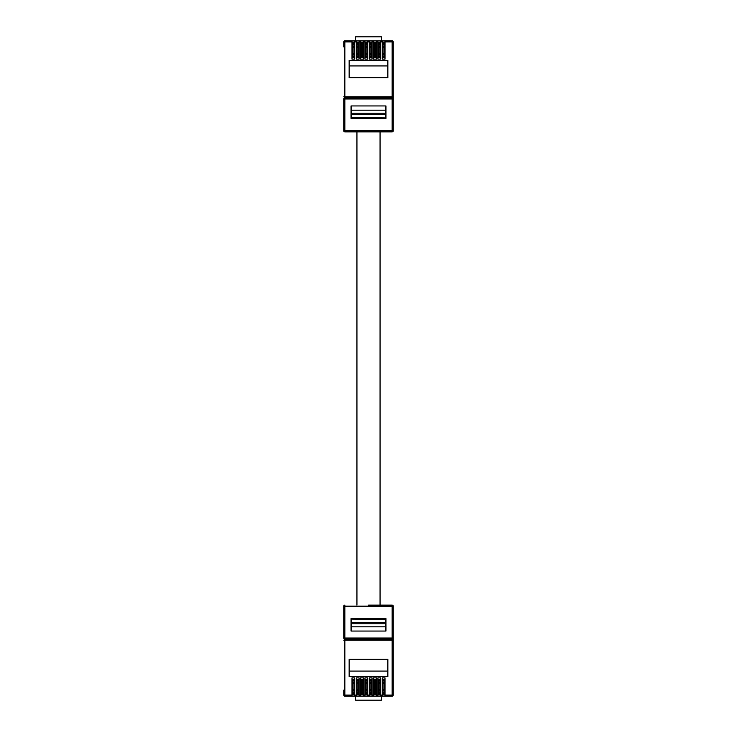 <?xml version="1.0" encoding="UTF-8"?>
<svg xmlns="http://www.w3.org/2000/svg" width="737" height="737" viewBox="0 0 737 737"><rect width="100%" height="100%" fill="white"/><g stroke="black" fill="none" stroke-linecap="round" stroke-linejoin="round"><path stroke-width="1.11" d="M382.973 44.257L382.236 44.257C383.157 41.429 384.078 41.429 384.99 44.257L384.263 44.257M382.236 45.104L382.973 45.104M384.263 45.104L384.99 45.104M378.652 44.257L377.924 44.257C378.836 41.429 379.758 41.429 380.67 44.257L379.942 44.257M377.924 45.104L378.652 45.104M379.942 45.104L380.67 45.104M374.332 44.257L373.604 44.257C374.516 41.429 375.437 41.429 376.358 44.257L375.621 44.257M373.604 45.104L374.332 45.104M375.621 45.104L376.358 45.104M370.011 44.257L369.283 44.257C370.204 41.429 371.116 41.429 372.038 44.257L371.301 44.257M369.283 45.104L370.011 45.104M371.301 45.104L372.038 45.104M365.699 44.257L364.962 44.257C365.884 41.429 366.796 41.429 367.717 44.257L366.989 44.257M364.962 45.104L365.699 45.104M366.989 45.104L367.717 45.104M361.379 44.257L360.642 44.257C361.563 41.429 362.484 41.429 363.396 44.257L362.668 44.257M360.642 45.104L361.379 45.104M362.668 45.104L363.396 45.104M357.058 44.257L356.33 44.257C357.242 41.429 358.164 41.429 359.076 44.257L358.348 44.257M356.33 45.104L357.058 45.104M358.348 45.104L359.076 45.104M352.737 44.257L352.01 44.257C352.922 41.429 353.843 41.429 354.764 44.257L354.027 44.257M352.01 45.104L352.737 45.104M354.027 45.104L354.764 45.104M351.024 105.953L385.976 105.953L385.976 118.353L351.024 118.353L351.024 105.953M381.416 40.876L381.416 36.85L355.584 36.85L355.584 40.876M373.604 40.876L373.604 41.945L372.038 41.945L372.038 40.876L377.924 40.876L377.924 41.945L376.358 41.945L376.358 40.876M369.283 40.876L369.283 41.945L367.717 41.945L367.717 40.876L372.038 40.876M364.962 40.876L364.962 41.945L363.396 41.945L363.396 40.876L367.717 40.876M360.642 40.876L360.642 41.945L359.076 41.945L359.076 40.876L363.396 40.876M356.33 40.876L356.33 41.945L354.764 41.945L354.764 40.876L359.076 40.876M343.774 46.901L343.774 41.945A1.078 1.078 0 0 1 344.852 40.876L352.01 40.876L352.01 41.945L344.852 41.945L344.852 96.833L392.148 96.833L392.148 41.945L384.99 41.945L384.99 40.876L382.236 40.876L382.236 41.945L380.67 41.945L380.67 40.876L382.236 40.876M384.99 40.876L392.148 40.876A1.078 1.078 0 0 1 393.226 41.945L393.226 98.979L393.226 96.833L392.148 96.833L392.148 97.901L344.852 97.901L392.148 97.901A1.078 1.078 0 0 1 393.226 98.979L393.226 130.827A1.078 1.078 0 0 1 392.148 131.905L344.852 131.905L356.938 131.905L356.938 605.095M354.764 40.876L352.01 40.876M380.67 40.876L377.924 40.876M349.145 77.661L387.855 77.661L387.855 60.425L349.145 60.425L349.145 77.661M373.604 41.945L373.604 59.153L376.358 59.153L376.358 41.945M369.283 41.945L369.283 59.153L372.038 59.153L372.038 41.945M364.962 41.945L364.962 59.153L367.717 59.153L367.717 41.945M360.642 41.945L360.642 59.153L363.396 59.153L363.396 41.945M356.33 41.945L356.33 59.153L359.076 59.153L359.076 41.945M352.01 41.945L352.01 59.153L354.764 59.153L354.764 41.945M382.236 41.945L382.236 59.153L384.99 59.153L384.99 41.945M377.924 41.945L377.924 59.153L380.67 59.153L380.67 41.945M343.774 130.827L392.148 130.827L392.148 98.979L344.852 98.979L344.852 131.905A1.078 1.078 0 0 1 343.774 130.827A1.078 1.078 0 0 0 344.852 131.905A1.078 1.078 0 0 1 343.774 130.827L343.774 98.979A1.078 1.078 0 0 1 344.852 97.901L344.852 96.833L343.774 96.833M368.5 131.905L392.148 131.905A1.078 1.078 0 0 0 393.226 130.827A1.078 1.078 0 0 1 392.148 131.905L392.148 130.827L393.226 130.827M384.99 55.763L384.263 55.763M382.973 55.763L382.236 55.763M380.67 55.763L379.942 55.763M378.652 55.763L377.924 55.763M354.764 55.763L354.027 55.763M352.737 55.763L352.01 55.763M359.076 55.763L358.348 55.763M357.058 55.763L356.33 55.763M363.396 55.763L362.668 55.763M361.379 55.763L360.642 55.763M367.717 55.763L366.989 55.763M365.699 55.763L364.962 55.763M372.038 55.763L371.301 55.763M370.011 55.763L369.283 55.763M376.358 55.763L375.621 55.763M374.332 55.763L373.604 55.763M385.442 105.953L385.442 110.181L351.558 110.181L351.558 117.929L385.442 117.929L351.558 117.598M351.558 105.953L351.558 110.181M385.442 110.181L385.442 117.598M349.145 65.925L387.855 65.925M376.082 55.763L376.082 45.104M373.88 55.763L373.88 45.104M371.715 55.763L371.715 45.104M365.285 55.763L365.285 45.104M363.12 55.763L363.12 45.104M360.918 55.763L360.918 45.104M358.762 55.763L358.762 45.104M352.323 55.763L352.323 45.104M384.677 55.763L384.677 45.104M378.238 55.763L378.238 45.104M367.33 55.763L367.33 45.104M369.67 55.763L369.67 45.104M354.377 55.763L354.377 45.104M356.717 55.763L356.717 45.104M380.283 55.763L380.283 45.104M382.623 55.763L382.623 45.104M384.263 56.952L384.263 43.29L382.973 43.29L382.973 57.707L384.263 57.707L384.263 56.952L382.973 56.952M366.989 56.952L366.989 43.29L365.699 43.29L365.699 57.707L366.989 57.707L366.989 56.952L365.699 56.952M358.348 56.952L358.348 43.29L357.058 43.29L357.058 57.707L358.348 57.707L358.348 56.952L357.058 56.952M375.621 56.952L375.621 43.29L374.332 43.29L374.332 57.707L375.621 57.707L375.621 56.952L374.332 56.952M379.942 56.952L379.942 43.29L378.652 43.29L378.652 57.707L379.942 57.707L379.942 56.952L378.652 56.952M371.301 56.952L371.301 43.29L370.011 43.29L370.011 57.707L371.301 57.707L371.301 56.952L370.011 56.952M354.027 56.952L354.027 43.29L352.737 43.29L352.737 57.707L354.027 57.707L354.027 56.952L352.737 56.952M362.668 56.952L362.668 43.29L361.379 43.29L361.379 57.707L362.668 57.707L362.668 56.952L361.379 56.952M354.027 692.743L354.764 692.743C353.843 695.571 352.922 695.571 352.01 692.743L352.737 692.743M354.764 691.896L354.027 691.896M352.737 691.896L352.01 691.896M358.348 692.743L359.076 692.743C358.164 695.571 357.242 695.571 356.33 692.743L357.058 692.743M359.076 691.896L358.348 691.896M357.058 691.896L356.33 691.896M362.668 692.743L363.396 692.743C362.484 695.571 361.563 695.571 360.642 692.743L361.379 692.743M363.396 691.896L362.668 691.896M361.379 691.896L360.642 691.896M366.989 692.743L367.717 692.743C366.796 695.571 365.884 695.571 364.962 692.743L365.699 692.743M367.717 691.896L366.989 691.896M365.699 691.896L364.962 691.896M371.301 692.743L372.038 692.743C371.116 695.571 370.204 695.571 369.283 692.743L370.011 692.743M372.038 691.896L371.301 691.896M370.011 691.896L369.283 691.896M375.621 692.743L376.358 692.743C375.437 695.571 374.516 695.571 373.604 692.743L374.332 692.743M376.358 691.896L375.621 691.896M374.332 691.896L373.604 691.896M379.942 692.743L380.67 692.743C379.758 695.571 378.836 695.571 377.924 692.743L378.652 692.743M380.67 691.896L379.942 691.896M378.652 691.896L377.924 691.896M384.263 692.743L384.99 692.743C384.078 695.571 383.157 695.571 382.236 692.743L382.973 692.743M384.99 691.896L384.263 691.896M382.973 691.896L382.236 691.896M385.976 631.047L351.024 631.047L351.024 618.647L385.976 618.647L385.976 631.047M368.5 605.095L392.148 605.095A1.078 1.078 0 0 1 393.226 606.173L393.226 695.055A1.078 1.078 0 0 1 392.148 696.124L384.99 696.124L384.99 677.847L382.236 677.847L382.236 696.124L380.67 696.124L380.67 677.847L377.924 677.847L377.924 696.124L376.358 696.124L376.358 677.847L373.604 677.847L373.604 696.124L372.038 696.124L372.038 677.847L369.283 677.847L369.283 696.124L367.717 696.124L367.717 677.847L364.962 677.847L364.962 696.124L363.396 696.124L363.396 677.847L360.642 677.847L360.642 696.124L359.076 696.124L359.076 677.847L356.33 677.847L356.33 696.124L355.584 696.124L355.584 700.15L381.416 700.15L381.416 696.124M367.717 696.124L354.764 696.124L354.764 695.055L356.33 695.055M354.764 695.055L354.764 677.847L352.01 677.847L352.01 696.124L354.764 696.124M352.01 696.124L344.852 696.124A1.078 1.078 0 0 1 343.774 695.055L343.774 690.099M382.236 696.124L384.99 696.124M377.924 696.124L380.67 696.124M373.604 696.124L376.358 696.124M369.283 696.124L372.038 696.124M384.99 695.055L393.226 695.055A1.078 1.078 0 0 1 392.148 696.124L392.148 640.167L344.852 640.167L344.852 639.099L392.148 639.099L344.852 639.099A1.078 1.078 0 0 1 343.774 638.021L343.774 606.173A1.078 1.078 0 0 1 344.852 605.095A1.078 1.078 0 0 0 343.774 606.173A1.078 1.078 0 0 1 344.852 605.095L344.852 638.021L392.148 638.021L392.148 606.173L343.774 606.173M387.855 659.339L349.145 659.339L349.145 676.575L387.855 676.575L387.855 659.339M393.226 640.167L393.226 638.021A1.078 1.078 0 0 1 392.148 639.099L392.148 640.167L393.226 640.167M393.226 606.173L392.148 606.173L392.148 605.095A1.078 1.078 0 0 1 393.226 606.173A1.078 1.078 0 0 0 392.148 605.095L380.062 605.095L380.062 131.905M352.01 681.237L352.737 681.237M354.027 681.237L354.764 681.237M356.33 681.237L357.058 681.237M358.348 681.237L359.076 681.237M382.236 681.237L382.973 681.237M384.263 681.237L384.99 681.237M377.924 681.237L378.652 681.237M379.942 681.237L380.67 681.237M373.604 681.237L374.332 681.237M375.621 681.237L376.358 681.237M369.283 681.237L370.011 681.237M371.301 681.237L372.038 681.237M364.962 681.237L365.699 681.237M366.989 681.237L367.717 681.237M360.642 681.237L361.379 681.237M362.668 681.237L363.396 681.237M351.558 631.047L351.558 626.818L385.442 626.818L385.442 619.071L351.558 619.071L385.442 619.402M385.442 631.047L385.442 626.818M351.558 626.818L351.558 619.402M387.855 671.075L349.145 671.075M360.918 681.237L360.918 691.896M363.12 681.237L363.12 691.896M365.285 681.237L365.285 691.896M371.715 681.237L371.715 691.896M373.88 681.237L373.88 691.896M376.082 681.237L376.082 691.896M378.238 681.237L378.238 691.896M384.677 681.237L384.677 691.896M352.323 681.237L352.323 691.896M358.762 681.237L358.762 691.896M369.67 681.237L369.67 691.896M367.33 681.237L367.33 691.896M382.623 681.237L382.623 691.896M380.283 681.237L380.283 691.896M356.717 681.237L356.717 691.896M354.377 681.237L354.377 691.896M352.737 680.048L352.737 693.71L354.027 693.71L354.027 679.293L352.737 679.293L352.737 680.048L354.027 680.048M370.011 680.048L370.011 693.71L371.301 693.71L371.301 679.293L370.011 679.293L370.011 680.048L371.301 680.048M378.652 680.048L378.652 693.71L379.942 693.71L379.942 679.293L378.652 679.293L378.652 680.048L379.942 680.048M361.379 680.048L361.379 693.71L362.668 693.71L362.668 679.293L361.379 679.293L361.379 680.048L362.668 680.048M357.058 680.048L357.058 693.71L358.348 693.71L358.348 679.293L357.058 679.293L357.058 680.048L358.348 680.048M365.699 680.048L365.699 693.71L366.989 693.71L366.989 679.293L365.699 679.293L365.699 680.048L366.989 680.048M382.973 680.048L382.973 693.71L384.263 693.71L384.263 679.293L382.973 679.293L382.973 680.048L384.263 680.048M374.332 680.048L374.332 693.71L375.621 693.71L375.621 679.293L374.332 679.293L374.332 680.048L375.621 680.048M344.852 40.876L344.852 41.945L343.774 41.945A1.078 1.078 0 0 1 344.852 40.876M343.774 98.979L344.852 98.979L344.852 97.901M392.148 97.901L392.148 98.979L393.226 98.979M393.226 41.945A1.078 1.078 0 0 0 392.148 40.876L392.148 41.945L393.226 41.945M385.442 113.212L351.558 113.212M385.442 114.336L351.558 114.336M384.263 44.045L382.973 44.045M384.263 44.81L382.973 44.81M384.263 46.505L382.973 46.505M384.263 47.269L382.973 47.269M384.263 53.727L382.973 53.727M384.263 54.492L382.973 54.492M384.263 56.187L382.973 56.187M366.989 44.045L365.699 44.045M366.989 44.81L365.699 44.81M366.989 46.505L365.699 46.505M366.989 47.269L365.699 47.269M366.989 53.727L365.699 53.727M366.989 54.492L365.699 54.492M366.989 56.187L365.699 56.187M358.348 44.045L357.058 44.045M358.348 44.81L357.058 44.81M358.348 46.505L357.058 46.505M358.348 47.269L357.058 47.269M358.348 53.727L357.058 53.727M358.348 54.492L357.058 54.492M358.348 56.187L357.058 56.187M375.621 44.045L374.332 44.045M375.621 44.81L374.332 44.81M375.621 46.505L374.332 46.505M375.621 47.269L374.332 47.269M375.621 53.727L374.332 53.727M375.621 54.492L374.332 54.492M375.621 56.187L374.332 56.187M379.942 44.045L378.652 44.045M379.942 44.81L378.652 44.81M379.942 46.505L378.652 46.505M379.942 47.269L378.652 47.269M379.942 53.727L378.652 53.727M379.942 54.492L378.652 54.492M379.942 56.187L378.652 56.187M371.301 44.045L370.011 44.045M371.301 44.81L370.011 44.81M371.301 46.505L370.011 46.505M371.301 47.269L370.011 47.269M371.301 53.727L370.011 53.727M371.301 54.492L370.011 54.492M371.301 56.187L370.011 56.187M354.027 44.045L352.737 44.045M354.027 44.81L352.737 44.81M354.027 46.505L352.737 46.505M354.027 47.269L352.737 47.269M354.027 53.727L352.737 53.727M354.027 54.492L352.737 54.492M354.027 56.187L352.737 56.187M362.668 44.045L361.379 44.045M362.668 44.81L361.379 44.81M362.668 46.505L361.379 46.505M362.668 47.269L361.379 47.269M362.668 53.727L361.379 53.727M362.668 54.492L361.379 54.492M362.668 56.187L361.379 56.187M363.396 695.055L364.962 695.055M367.717 695.055L369.283 695.055M372.038 695.055L373.604 695.055M376.358 695.055L377.924 695.055M380.67 695.055L382.236 695.055M359.076 695.055L360.642 695.055M343.774 640.167L344.852 640.167L344.852 695.055L352.01 695.055M393.226 638.021L392.148 638.021L392.148 639.099M344.852 639.099L344.852 638.021L343.774 638.021M343.774 695.055A1.078 1.078 0 0 0 344.852 696.124L344.852 695.055L343.774 695.055M351.558 623.788L385.442 623.788M351.558 622.664L385.442 622.664M352.737 692.955L354.027 692.955M352.737 692.19L354.027 692.19M352.737 690.495L354.027 690.495M352.737 689.731L354.027 689.731M352.737 683.273L354.027 683.273M352.737 682.508L354.027 682.508M352.737 680.813L354.027 680.813M370.011 692.955L371.301 692.955M370.011 692.19L371.301 692.19M370.011 690.495L371.301 690.495M370.011 689.731L371.301 689.731M370.011 683.273L371.301 683.273M370.011 682.508L371.301 682.508M370.011 680.813L371.301 680.813M378.652 692.955L379.942 692.955M378.652 692.19L379.942 692.19M378.652 690.495L379.942 690.495M378.652 689.731L379.942 689.731M378.652 683.273L379.942 683.273M378.652 682.508L379.942 682.508M378.652 680.813L379.942 680.813M361.379 692.955L362.668 692.955M361.379 692.19L362.668 692.19M361.379 690.495L362.668 690.495M361.379 689.731L362.668 689.731M361.379 683.273L362.668 683.273M361.379 682.508L362.668 682.508M361.379 680.813L362.668 680.813M357.058 692.955L358.348 692.955M357.058 692.19L358.348 692.19M357.058 690.495L358.348 690.495M357.058 689.731L358.348 689.731M357.058 683.273L358.348 683.273M357.058 682.508L358.348 682.508M357.058 680.813L358.348 680.813M365.699 692.955L366.989 692.955M365.699 692.19L366.989 692.19M365.699 690.495L366.989 690.495M365.699 689.731L366.989 689.731M365.699 683.273L366.989 683.273M365.699 682.508L366.989 682.508M365.699 680.813L366.989 680.813M382.973 692.955L384.263 692.955M382.973 692.19L384.263 692.19M382.973 690.495L384.263 690.495M382.973 689.731L384.263 689.731M382.973 683.273L384.263 683.273M382.973 682.508L384.263 682.508M382.973 680.813L384.263 680.813M374.332 692.955L375.621 692.955M374.332 692.19L375.621 692.19M374.332 690.495L375.621 690.495M374.332 689.731L375.621 689.731M374.332 683.273L375.621 683.273M374.332 682.508L375.621 682.508M374.332 680.813L375.621 680.813"/></g></svg>
